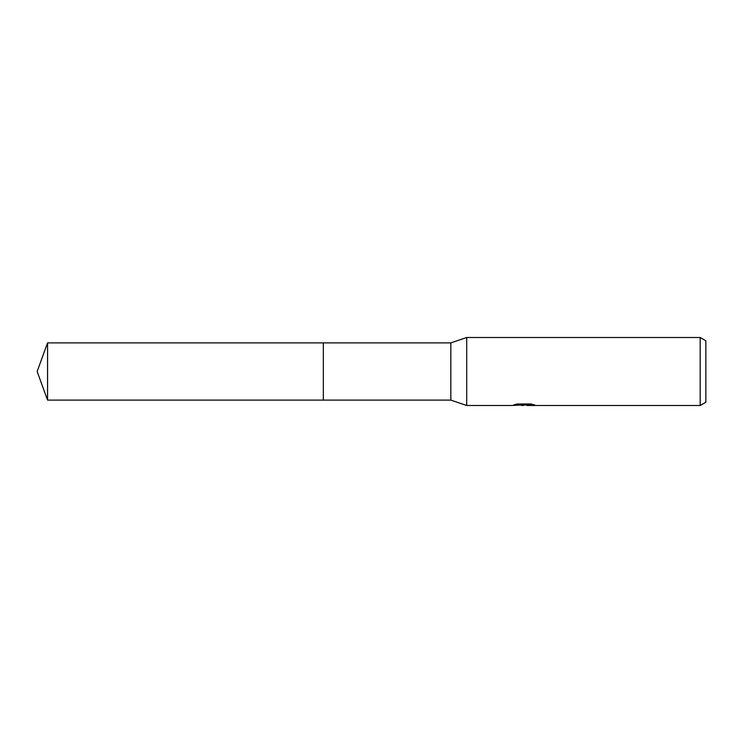 <?xml version="1.0" encoding="UTF-8"?>
<svg xmlns="http://www.w3.org/2000/svg" width="743" height="743" viewBox="0 0 743 743"><rect width="100%" height="100%" fill="white"/><g stroke="black" fill="none" stroke-linecap="round" stroke-linejoin="round"><path stroke-width="1.11" d="M516.004 404.276L524.734 404.276L524.734 404.851L511.806 405.502L466.706 405.502L450.834 400.115L323.335 400.115L323.335 342.885L450.834 342.885L466.706 337.498L700.185 337.498L705.85 340.768L705.85 402.232L700.185 405.502L526.973 405.502L526.843 404.916L532.211 404.276M450.834 400.115L450.834 342.885M466.706 405.502L466.706 337.498M526.843 404.963L519.422 405.167M523.369 405.502L521.762 405.502M700.185 405.502L700.185 337.498M524.734 404.851L513.859 404.851L517.407 403.969L530.818 403.969L534.709 404.963L526.843 405.483M47.571 400.115L47.571 342.885L323.335 342.885L323.335 400.115L47.571 400.115L37.15 371.5L47.571 342.885M523.899 404.935L526.843 404.935"/></g></svg>
